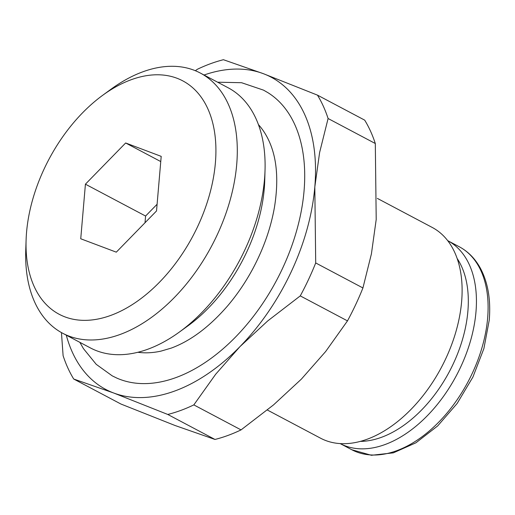 <?xml version="1.0" encoding="UTF-8"?>
<svg xmlns="http://www.w3.org/2000/svg" width="515" height="515" viewBox="0 0 515 515"><rect width="100%" height="100%" fill="white"/><g stroke="black" fill="none" stroke-linecap="round" stroke-linejoin="round"><path stroke-width="0.77" d="M137.859 352.279A132.059 81.57 -62.1 0 0 160.944 351.133L171.27 348.095C190.614 340.936 209.393 326.87 227.598 305.897C237.022 294.812 245.352 282.593 252.575 269.236C263.564 248.726 270.877 227.939 274.521 206.882C278.493 181.84 277.141 160.989 270.459 144.329A132.059 81.57 -62.1 0 0 258.427 124.591M377.373 198.404L432.182 227.424A119.255 73.658 117.9 0 1 455.093 334.48A119.255 73.658 117.9 0 1 367.253 439.192A119.255 73.658 117.9 0 1 320.568 438.201L267.337 410.011M102.614 95.346L111.021 89.204A147.187 90.91 117.9 0 1 142.739 71.843A147.187 90.91 117.9 0 1 200.361 73.066L228.158 87.782A147.187 90.91 117.9 0 1 265.038 169.995L264.736 180.507A132.059 81.57 117.9 0 1 187.653 326.072L179.13 332.233A147.187 90.91 117.9 0 1 148.03 349.151A147.187 90.91 117.9 0 1 90.408 347.928L62.605 333.211A147.187 90.91 117.9 0 1 25.75 250.245L26.104 239.836A132.059 81.57 117.9 0 1 102.614 95.346A132.059 81.57 117.9 0 1 131.074 79.767A132.059 81.57 117.9 0 1 215.386 162.92A132.059 81.57 117.9 0 1 110.873 315.373A132.059 81.57 117.9 0 1 26.104 239.836M265.038 169.995A147.187 90.91 117.9 0 1 179.13 332.233M200.361 73.066A147.187 90.91 117.9 0 1 228.634 205.189A147.187 90.91 117.9 0 1 120.227 334.428A147.187 90.91 117.9 0 1 62.605 333.211M447.664 240.621A114.839 70.928 117.9 0 1 469.661 343.73A114.839 70.928 117.9 0 1 385.091 444.516A114.839 70.928 117.9 0 1 340.183 443.595L351.797 449.743A114.839 70.928 117.9 0 0 396.756 450.689A114.839 70.928 117.9 0 0 487.634 318.128A114.839 70.928 117.9 0 0 459.277 246.769L447.664 240.621M457.146 258.472A109.096 67.381 117.9 0 1 455.981 357.719A109.096 67.381 117.9 0 1 381.538 437.28A109.096 67.381 117.9 0 1 360.281 441.4M79.857 342.346L83.488 348.681L96.241 364.343L112.244 375.866L116.796 378.074A161.626 99.833 -62.1 0 0 176.149 377.508A161.626 99.833 -62.1 0 0 304.056 190.923A161.626 99.833 -62.1 0 0 267.929 92.674L263.545 90.144L241.58 82.715L217.613 82.2M167.774 414.459A194.335 120.034 -62.1 0 0 180.733 410.442A194.335 120.034 -62.1 0 0 193.827 404.893L215.676 374.244L239.958 346.634A176.671 109.122 117.9 0 1 174.997 390.924A176.671 109.122 117.9 0 1 113.654 392.99L167.774 414.459L214.987 439.456L175.049 425.499L120.928 404.03L73.716 379.027L113.654 392.99A176.671 109.122 117.9 0 1 66.287 335.162M204.043 75.016A176.671 109.122 117.9 0 1 263.358 73.677A176.671 109.122 117.9 0 1 314.813 186.977L319.603 152.569L328.094 118.514A194.335 120.034 -62.1 0 0 317.478 95.14L364.697 120.143A194.335 120.034 117.9 0 1 375.306 143.518L376.208 219.487L371.412 253.901L362.927 287.956A194.335 120.034 117.9 0 1 347.483 320.884L325.641 351.539L301.352 379.143L273.549 404.887L241.046 429.896A194.335 120.034 117.9 0 1 227.952 435.439A194.335 120.034 117.9 0 1 214.987 439.456M317.478 95.14L263.358 73.677L223.42 59.714A194.335 120.034 -62.1 0 0 210.461 63.731A194.335 120.034 -62.1 0 0 197.367 69.274L195.346 70.716M157.101 204.255L145.591 216.043L145.011 222.75M125.654 142.977L161.201 156.367L156.521 210.963L116.293 252.163L80.739 238.773L85.419 184.183L125.654 142.977L160.757 161.568M85.419 184.183L145.591 216.043M314.813 186.977A176.671 109.122 117.9 0 1 239.958 346.634L267.768 320.89L300.271 295.887A194.335 120.034 -62.1 0 0 315.708 262.953L314.813 186.977M61.452 332.581L63.1 355.659A194.335 120.034 -62.1 0 0 73.716 379.027M241.046 429.896L193.827 404.893M300.271 295.887L347.483 320.884M362.927 287.956L315.708 262.953M328.094 118.514L375.306 143.518M459.277 246.769C468.038 251.462 475.03 258.536 480.25 267.98C487.937 282.297 490.937 299.678 489.25 320.124L483.888 348.584L472.918 377.051L457.14 403.464L437.686 425.918L415.927 442.797L393.338 452.852L371.418 455.286L351.797 449.743"/></g></svg>
